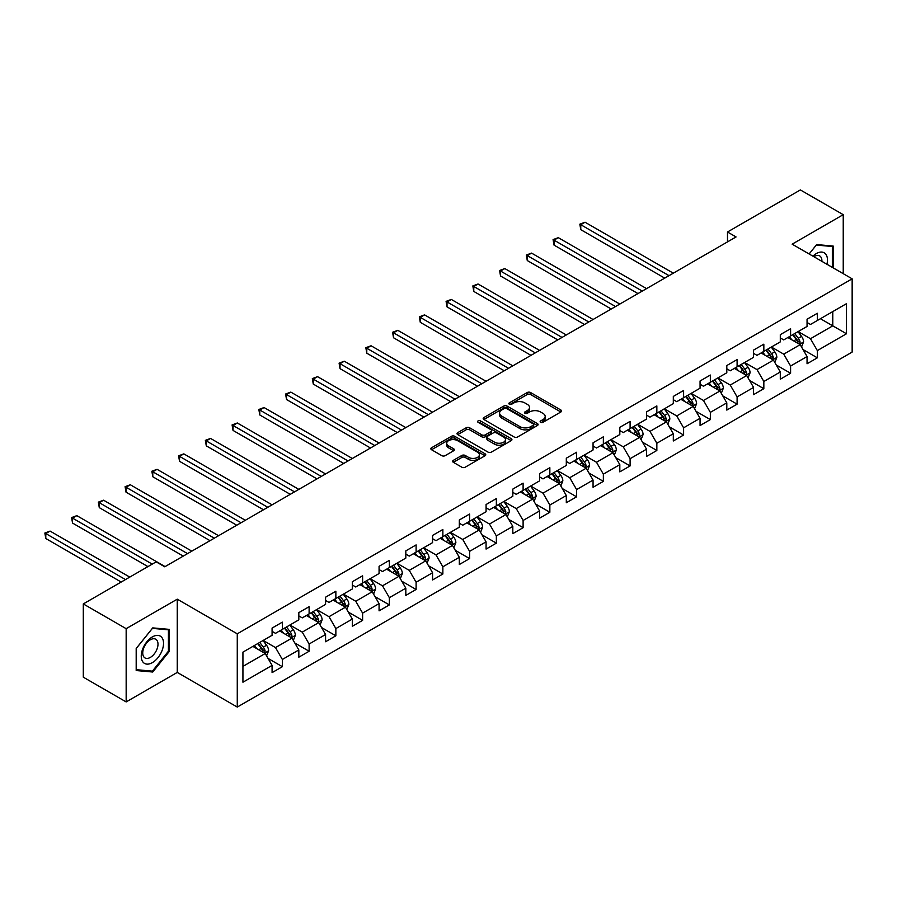 <?xml version="1.0" encoding="UTF-8"?>
<svg xmlns="http://www.w3.org/2000/svg" width="897" height="897" viewBox="0 0 897 897"><rect width="100%" height="100%" fill="white"/><g stroke="black" fill="none" stroke-linecap="round" stroke-linejoin="round"><path stroke-width="1.35" d="M540.644 422.296A1.671 0.964 0 0 0 542.999 422.296L560.883 411.97A2.377 1.379 0 0 0 561.578 410.994A2.377 1.379 0 0 0 560.883 410.03L530.587 392.538A2.377 1.379 0 0 0 527.223 392.538L509.339 402.865A1.671 0.964 0 0 0 508.846 403.538A1.671 0.964 0 0 0 509.339 404.222A1.671 0.964 0 0 0 511.694 404.222L514.003 402.888A7.613 4.395 0 0 1 524.779 402.888L527.301 404.345A7.613 4.395 0 0 1 529.533 407.451A7.613 4.395 0 0 1 527.301 410.557L524.992 411.902A1.671 0.964 0 0 0 524.498 412.575A1.671 0.964 0 0 0 524.992 413.259A1.671 0.964 0 0 0 527.346 413.259L529.656 411.925A7.613 4.395 0 0 1 540.431 411.925L542.954 413.382A7.613 4.395 0 0 1 545.185 416.488A7.613 4.395 0 0 1 542.954 419.594L540.644 420.928A1.671 0.964 0 0 0 540.151 421.612A1.671 0.964 0 0 0 540.644 422.296L540.644 420.928M453.333 460.363A2.377 1.379 0 0 0 452.637 461.338A2.377 1.379 0 0 0 453.333 462.303L461.832 467.214A2.377 1.379 0 0 0 465.195 467.214L485.064 455.743A2.377 1.379 0 0 0 485.759 454.779A2.377 1.379 0 0 0 485.064 453.804L454.768 436.312A2.377 1.379 0 0 0 451.404 436.312L431.535 447.782A2.377 1.379 0 0 0 430.84 448.747A2.377 1.379 0 0 0 431.535 449.722L441.806 455.654A2.377 1.379 0 0 0 445.17 455.654L453.669 450.743A2.377 1.379 0 0 0 454.364 449.767A2.377 1.379 0 0 0 453.669 448.803L448.578 445.854A6.369 3.678 0 0 1 446.717 443.264A6.369 3.678 0 0 1 450.642 439.866A6.369 3.678 0 0 1 457.582 440.662L477.529 452.178A6.369 3.678 0 0 1 479.39 454.779A6.369 3.678 0 0 1 475.466 458.165A6.369 3.678 0 0 1 468.526 457.369L465.195 455.452A2.377 1.379 0 0 0 461.832 455.452L453.333 460.363L453.333 462.303M177.258 599.174L126.163 628.674L83.298 603.928L83.298 677.179L126.163 701.925L177.258 672.425L237.268 707.071L237.268 633.82L177.258 599.174L177.258 672.425M843.236 273.675L843.236 214.675L792.141 244.175L852.15 278.821L237.268 633.82M843.236 214.675L800.371 189.929L727.489 231.998L727.489 241.898M83.298 603.928L156.168 561.847L164.734 566.803L736.067 236.943L727.489 231.998M514.172 436.996A2.377 1.379 0 0 0 517.547 436.996L537.404 425.526A2.377 1.379 0 0 0 538.099 424.55A2.377 1.379 0 0 0 537.404 423.586L507.108 406.094A2.377 1.379 0 0 0 503.744 406.094L483.887 417.553A2.377 1.379 0 0 0 483.18 418.529A2.377 1.379 0 0 0 483.887 419.504L514.172 436.996M478.74 422.655A1.671 0.964 0 0 1 480.433 422.891L480.433 420.906L511.234 438.689A2.377 1.379 0 0 1 511.929 439.665A2.377 1.379 0 0 1 511.234 440.64L491.377 452.099A2.377 1.379 0 0 1 488.002 452.099L457.705 434.608L457.705 432.668A2.377 1.379 0 0 0 457.01 433.643A2.377 1.379 0 0 0 457.705 434.608M457.705 432.668L466.205 427.757A2.377 1.379 0 0 1 469.58 427.757L481.857 434.854A2.377 1.379 0 0 0 485.232 434.854L490.872 431.603A2.377 1.379 0 0 0 491.567 430.627A2.377 1.379 0 0 0 490.872 429.652L478.079 422.274A1.671 0.964 0 0 1 477.585 421.59A1.671 0.964 0 0 1 478.617 420.704A1.671 0.964 0 0 1 480.433 420.906M237.268 707.071L852.15 352.084L852.15 278.821M268.046 658.42L282.364 666.684L282.364 659.463L298.824 649.955L298.824 657.187L309.117 651.244L309.117 644.012L325.577 634.515L325.577 641.736L335.859 635.805L335.859 628.573L352.319 619.065L352.319 626.297L362.612 620.354L362.612 613.133L379.072 603.625L379.072 610.857L389.365 604.914L389.365 597.682L405.825 588.185L405.825 595.406L416.107 589.475L416.107 582.243L432.567 572.735L432.567 579.967L442.86 574.024L442.86 566.803L459.32 557.295L459.32 564.527L469.613 558.584L469.613 551.352L486.073 541.855L486.073 549.076L496.355 543.145L496.355 535.913L512.815 526.404L512.815 533.637L523.108 527.694L523.108 520.473L539.568 510.965L539.568 518.197L549.85 512.254L549.85 505.022L566.31 495.525L566.31 502.746L576.603 496.815L576.603 489.583L593.063 480.074L593.063 487.306L603.356 481.364L603.356 474.143L619.816 464.635L619.816 471.867L630.098 465.924L630.098 458.692L646.558 449.195L646.558 456.416L656.851 450.485L656.851 443.253L673.311 433.744L673.311 440.976L683.604 435.034L683.604 427.813L700.064 418.305L700.064 425.537L710.346 419.594L710.346 412.362L726.805 402.865L726.805 410.086L737.099 404.155L737.099 396.923L753.558 387.426L753.558 394.646L763.84 388.704L763.84 381.483L780.3 371.975L780.3 379.207L790.593 373.264L790.593 366.032L807.053 356.535L807.053 363.756L817.346 357.825L817.346 350.592L846.488 333.762L846.488 303.668L832.775 311.584L832.775 325.846L846.488 333.762M282.364 666.684L272.083 672.627L272.083 665.395L242.93 682.225L242.93 652.13L272.083 635.3L272.083 628.079L282.364 622.137L282.364 629.369L298.824 619.861L298.824 612.629L309.117 606.697L309.117 613.918L325.577 604.421L325.577 597.189L335.859 591.246L335.859 598.478L352.319 588.97L352.319 581.749L362.612 575.807L362.612 583.039L379.072 573.531L379.072 566.31L389.365 560.367L389.365 567.588L405.825 558.091L405.825 550.859L416.107 544.916L416.107 552.148L432.567 542.64L432.567 535.419L442.86 529.477L442.86 536.709L459.32 527.201L459.32 519.98L469.613 514.037L469.613 521.258L486.073 511.761L486.073 504.529L496.355 498.586L496.355 505.818L512.815 496.31L512.815 489.089L523.108 483.147L523.108 490.379L539.568 480.87L539.568 473.65L549.85 467.707L549.85 474.928L566.31 465.431L566.31 458.199L576.603 452.256L576.603 459.488L593.063 449.98L593.063 442.759L603.356 436.817L603.356 444.049L619.816 434.54L619.816 427.32L630.098 421.377L630.098 428.598L646.558 419.101L646.558 411.869L656.851 405.926L656.851 413.158L673.311 403.65L673.311 396.429L683.604 390.487L683.604 397.719L700.064 388.21L700.064 380.99L710.346 375.047L710.346 382.268L726.805 372.771L726.805 365.539L737.099 359.607L737.099 366.828L753.558 357.32L753.558 350.099L763.84 344.156L763.84 351.389L780.3 341.88L780.3 334.659L790.593 328.717L790.593 335.938L807.053 326.441L807.053 319.209L817.346 313.277L817.346 320.498L846.488 303.668M279.617 630.95L291.974 638.081L275.502 647.578L263.157 640.447M272.083 631.342L275.502 633.327L282.364 629.369M275.502 647.578L282.364 659.463M291.974 638.081L298.824 649.955M306.37 615.51L318.715 622.63L302.255 632.138L289.91 625.007M298.824 615.903L302.255 617.876L309.117 613.918M302.255 632.138L309.117 644.012M318.715 622.63L325.577 634.515M333.123 600.059L345.468 607.191L329.008 616.699L316.663 609.568M325.577 600.463L329.008 602.436L335.859 598.478M329.008 616.699L335.859 628.573M345.468 607.191L352.319 619.065M359.865 584.62L372.21 591.751L355.75 601.248L343.405 594.117M352.319 585.012L355.75 586.997L362.612 583.039M355.75 601.248L362.612 613.133M372.21 591.751L379.072 603.625M386.618 569.18L398.963 576.3L382.503 585.808L370.158 578.677M379.072 569.573L382.503 571.546L389.365 567.588M382.503 585.808L389.365 597.682M398.963 576.3L405.825 588.185M413.371 553.729L425.716 560.86L409.256 570.369L396.9 563.238M405.825 554.133L409.256 556.106L416.107 552.148M409.256 570.369L416.107 582.243M425.716 560.86L432.567 572.735M440.113 538.29L452.458 545.421L435.998 554.918L423.653 547.798M432.567 538.682L435.998 540.667L442.86 536.709M435.998 554.918L442.86 566.803M452.458 545.421L459.32 557.295M466.866 522.85L479.211 529.97L462.751 539.478L450.406 532.347M459.32 523.243L462.751 525.216L469.613 521.258M462.751 539.478L469.613 551.352M479.211 529.97L486.073 541.855M493.608 507.399L505.964 514.53L489.493 524.039L477.148 516.907M486.073 507.803L489.493 509.776L496.355 505.818M489.493 524.039L496.355 535.913M505.964 514.53L512.815 526.404M520.361 491.96L532.706 499.091L516.246 508.588L503.901 501.468M512.815 492.352L516.246 494.337L523.108 490.379M516.246 508.588L523.108 520.473M532.706 499.091L539.568 510.965M547.114 476.52L559.459 483.64L542.999 493.148L530.654 486.017M539.568 476.912L542.999 478.897L549.85 474.928M542.999 493.148L549.85 505.022M559.459 483.64L566.31 495.525M573.856 461.069L586.201 468.2L569.741 477.709L557.396 470.577M566.31 461.473L569.741 463.446L576.603 459.488M569.741 477.709L576.603 489.583M586.201 468.2L593.063 480.074M600.609 445.63L612.954 452.761L596.494 462.258L584.149 455.138M593.063 446.022L596.494 448.007L603.356 444.049M596.494 462.258L603.356 474.143M612.954 452.761L619.816 464.635M627.362 430.19L639.707 437.31L623.247 446.818L610.891 439.687M619.816 430.582L623.247 432.567L630.098 428.598M623.247 446.818L630.098 458.692M639.707 437.31L646.558 449.195M654.104 414.739L666.449 421.87L649.989 431.379L637.644 424.247M646.558 415.143L649.989 417.116L656.851 413.158M649.989 431.379L656.851 443.253M666.449 421.87L673.311 433.744M680.857 399.3L693.202 406.431L676.742 415.928L664.397 408.808M673.311 399.692L676.742 401.677L683.604 397.719M676.742 415.928L683.604 427.813M693.202 406.431L700.064 418.305M707.598 383.86L719.955 390.98L703.483 400.488L691.139 393.357M700.064 384.252L703.483 386.237L710.346 382.268M703.483 400.488L710.346 412.362M719.955 390.98L726.805 402.865M734.351 368.409L746.696 375.54L730.236 385.048L717.892 377.917M726.805 368.813L730.236 370.786L737.099 366.828M730.236 385.048L737.099 396.923M746.696 375.54L753.558 387.426M761.105 352.97L773.449 360.101L756.99 369.598L744.645 362.478M753.558 353.362L756.99 355.347L763.84 351.389M756.99 369.598L763.84 381.483M773.449 360.101L780.3 371.975M787.846 337.53L800.191 344.65L783.731 354.158L771.386 347.027M780.3 337.922L783.731 339.907L790.593 335.938M783.731 354.158L790.593 366.032M800.191 344.65L807.053 356.535M820.43 318.715L832.775 325.846L810.484 338.718L798.139 331.587M807.053 322.483L810.484 324.456L817.346 320.498M810.484 338.718L817.346 350.592M126.163 628.674L126.163 701.925M242.93 666.393L265.22 653.521L252.876 646.389M265.22 653.521L272.083 665.395M803.028 349.55L817.346 357.825M776.275 365.001L790.593 373.264M749.522 380.44L763.84 388.704M722.78 395.88L737.099 404.155M696.027 411.331L710.346 419.594M669.285 426.77L683.604 435.034M642.532 442.21L656.851 450.485M615.779 457.661L630.098 465.924M589.037 473.1L603.356 481.364M562.284 488.54L576.603 496.815M535.531 503.991L549.85 512.254M508.79 519.43L523.108 527.694M482.037 534.87L496.355 543.145M455.295 550.321L469.613 558.584M428.542 565.76L442.86 574.024M401.789 581.2L416.107 589.475M375.047 596.651L389.365 604.914M348.294 612.09L362.612 620.354M321.541 627.53L335.859 635.805M294.799 642.981L309.117 651.244M833.201 267.878L833.201 246.058L816.651 244.578L809.105 253.974M136.187 670.541L152.737 672.021L169.286 651.435L169.286 629.369L152.737 627.889L136.187 648.475L136.187 670.541M168.423 650.942L169.286 651.435M150.988 671.012L152.737 672.021M541.306 422.532L542.954 421.579A7.613 4.395 0 0 0 545.185 418.473L545.185 416.488M529.533 407.451L529.533 409.436A7.613 4.395 0 0 1 527.301 412.542L525.653 413.495M560.849 411.992L530.587 394.512A2.377 1.379 0 0 0 527.223 394.512L510.001 404.457M537.37 425.548L507.108 408.068A2.377 1.379 0 0 0 503.744 408.068L483.909 419.516M533.199 425.234A1.671 0.964 0 0 0 533.681 424.55A1.671 0.964 0 0 0 533.199 423.877L506.603 408.516A1.671 0.964 0 0 0 504.249 408.516L501.804 409.929A7.613 4.395 0 0 0 499.573 413.035A7.613 4.395 0 0 0 501.804 416.152L519.98 426.647A7.613 4.395 0 0 0 530.755 426.647L533.199 425.234L533.199 427.219A1.671 0.964 0 0 0 533.681 426.535L533.681 424.55M499.573 413.035L499.573 415.019A7.613 4.395 0 0 0 501.804 418.125L501.804 416.152M533.199 427.219L530.755 428.62A7.613 4.395 0 0 1 519.98 428.62L501.804 418.125M457.739 434.63L466.205 429.741L466.205 427.757M491.567 430.627L491.567 432.612A2.377 1.379 0 0 1 490.872 433.576L485.232 436.839A2.377 1.379 0 0 1 481.857 436.839L469.58 429.741A2.377 1.379 0 0 0 466.205 429.741M480.433 422.891L511.2 440.651M494.606 442.21A6.369 3.678 0 0 0 501.546 443.006A6.369 3.678 0 0 0 505.482 439.62A6.369 3.678 0 0 0 503.621 437.018L496.59 432.959A2.377 1.379 0 0 0 493.227 432.959L487.587 436.211A2.377 1.379 0 0 0 486.892 437.187A2.377 1.379 0 0 0 487.587 438.162L494.606 442.21L494.606 444.194A6.369 3.678 0 0 0 501.546 444.99A6.369 3.678 0 0 0 505.482 441.593L505.482 439.62M486.892 437.187L486.892 439.171A2.377 1.379 0 0 0 487.587 440.135L487.587 438.162M494.606 444.194L487.587 440.135M479.39 454.779L479.39 456.752A6.369 3.678 0 0 1 475.466 460.15A6.369 3.678 0 0 1 468.526 459.354L465.195 457.436A2.377 1.379 0 0 0 461.832 457.436L453.366 462.325M446.717 443.264L446.717 445.237A6.369 3.678 0 0 0 448.578 447.838L448.578 445.854M453.669 448.803L453.669 450.743L448.578 447.838M485.03 455.766L454.768 438.297A2.377 1.379 0 0 0 451.404 438.297L431.569 449.745M801.548 347.004L803.589 341.858A6.425 3.711 -120 0 0 801.537 336.386L798.005 331.666M791.827 339.828L789.427 336.61M673.311 273.181L585.057 222.232L580.774 224.699L580.774 229.654L664.733 278.126M799.205 344.078L800.124 342.138A6.425 3.711 -120 0 0 798.285 338.27L794.742 333.549M793.127 334.48L797.063 339.716A3.274 1.895 60 0 1 797.657 340.714L800.124 342.138M792.69 334.738L796.222 339.458A6.425 3.711 60 0 1 798.061 343.327M580.774 229.654L579.832 224.16L669.027 275.659M579.832 224.16L585.057 222.232M831.284 245.89L832.349 246.507L832.349 267.384M809.139 253.997L816.315 245.072L832.349 246.507M826.922 264.256A15.765 9.105 120 0 0 824.197 252.797A15.765 9.105 120 0 0 812.906 256.161M821.899 261.363A10.786 6.234 120 0 0 819.679 255.925A10.786 6.234 120 0 0 813.871 256.721M152.389 662.625A15.765 9.105 120 0 0 163.534 643.328A15.765 9.105 120 0 0 152.389 636.892A15.765 9.105 120 0 0 141.244 656.189A15.765 9.105 120 0 0 152.389 662.625M150.36 657.4A10.786 6.234 120 0 0 157.412 647.892A10.786 6.234 120 0 0 155.764 639.236A10.786 6.234 120 0 0 150.36 639.774A10.786 6.234 120 0 0 143.318 649.282A10.786 6.234 120 0 0 144.966 657.927A10.786 6.234 120 0 0 150.36 657.4M136.366 648.329L152.389 628.382L168.423 629.817L168.423 651.188L152.389 671.135L136.366 669.7L136.366 648.329M167.369 629.201L168.423 629.817M774.806 362.444L776.836 357.309A6.425 3.711 -120 0 0 774.795 351.837L771.252 347.105M765.085 355.268L762.674 352.061M646.558 288.621L558.304 237.671L554.021 240.149L554.021 245.094L637.991 293.577M772.452 359.518L773.371 357.578A6.425 3.711 -120 0 0 771.532 353.71L767.989 348.989M766.386 349.92L770.31 355.156A3.274 1.895 60 0 1 770.904 356.154L773.371 357.578M765.937 350.178L769.48 354.898A6.425 3.711 60 0 1 771.319 358.766M554.021 245.094L553.079 239.6L642.274 291.099M553.079 239.6L558.304 237.671M748.053 377.884L750.094 372.748A6.425 3.711 -120 0 0 748.042 367.277L744.499 362.556M738.332 370.708L735.932 367.501M619.816 304.061L531.562 253.111L527.268 255.589L527.268 260.534L611.238 309.017M745.699 374.968L746.618 373.017A6.425 3.711 -120 0 0 744.779 369.16L741.247 364.429M739.633 365.359L743.557 370.607A3.274 1.895 60 0 1 744.151 371.593L746.618 373.017M739.184 365.617L742.727 370.349A6.425 3.711 60 0 1 744.566 374.206M527.268 260.534L526.326 255.04L615.521 306.539M526.326 255.04L531.562 253.111M721.3 393.335L723.341 388.188A6.425 3.711 -120 0 0 721.289 382.716L717.757 377.996M711.579 386.159L709.179 382.941M593.063 319.511L504.809 268.562L500.526 271.029L500.526 275.984L584.485 324.456M718.957 390.408L719.876 388.468A6.425 3.711 -120 0 0 718.037 384.6L714.494 379.88M712.891 380.81L716.815 386.046A3.274 1.895 60 0 1 717.409 387.044L719.876 388.468M712.442 381.068L715.974 385.788A6.425 3.711 60 0 1 717.813 389.657M500.526 275.984L499.584 270.49L588.78 321.978M499.584 270.49L504.809 268.562M694.558 408.774L696.599 403.639A6.425 3.711 -120 0 0 694.547 398.167L691.004 393.435M684.837 401.598L682.426 398.391M566.31 334.951L478.056 284.001L473.773 286.479L473.773 291.424L557.743 339.907M692.204 405.848L693.123 403.908A6.425 3.711 -120 0 0 691.284 400.04L687.752 395.319M686.138 396.25L690.062 401.486A3.274 1.895 60 0 1 690.656 402.484L693.123 403.908M685.689 396.508L689.232 401.228A6.425 3.711 60 0 1 691.071 405.096M473.773 291.424L472.831 285.93L562.027 337.429M472.831 285.93L478.056 284.001M667.805 424.214L669.846 419.078A6.425 3.711 -120 0 0 667.794 413.607L664.251 408.886M658.084 417.038L655.685 413.831M539.568 350.391L451.314 299.441L447.02 301.919L447.02 306.864L530.99 355.347M665.462 421.298L666.381 419.348A6.425 3.711 -120 0 0 664.542 415.49L660.999 410.759M659.385 411.689L663.309 416.937A3.274 1.895 60 0 1 663.915 417.924L666.381 419.348M658.936 411.947L662.479 416.679A6.425 3.711 60 0 1 664.318 420.536M447.02 306.864L446.078 301.37L535.274 352.869M446.078 301.37L451.314 299.441M641.052 439.665L643.093 434.518A6.425 3.711 -120 0 0 641.041 429.046L637.509 424.326M631.342 432.489L628.932 429.271M512.815 365.841L424.561 314.881L420.278 317.359L420.278 322.315L504.249 370.786M638.709 436.738L639.628 434.798A6.425 3.711 -120 0 0 637.789 430.93L634.246 426.21M632.643 427.14L636.567 432.376A3.274 1.895 60 0 1 637.162 433.374L639.628 434.798M632.194 427.398L635.726 432.119A6.425 3.711 60 0 1 637.565 435.987M420.278 322.315L419.336 316.82L508.532 368.308M419.336 316.82L424.561 314.881M614.31 455.104L616.351 449.969A6.425 3.711 -120 0 0 614.299 444.497L610.756 439.765M604.589 447.928L602.19 444.721M486.073 381.281L397.82 330.331L393.525 332.809L393.525 337.754L477.496 386.237M611.956 452.178L612.875 450.238A6.425 3.711 -120 0 0 611.036 446.37L607.504 441.649M605.89 442.58L609.814 447.816A3.274 1.895 60 0 1 610.409 448.814L612.875 450.238M605.441 442.838L608.985 447.558A6.425 3.711 60 0 1 610.823 451.426M393.525 337.754L392.583 332.26L481.779 383.759M392.583 332.26L397.82 330.331M587.557 470.544L589.598 465.408A6.425 3.711 -120 0 0 587.546 459.937L584.014 455.216M577.836 463.368L575.437 460.161M459.32 396.721L371.066 345.771L366.783 348.249L366.783 353.194L450.743 401.677M585.214 467.629L586.133 465.678A6.425 3.711 -120 0 0 584.295 461.82L580.751 457.089M579.137 458.019L583.072 463.267A3.274 1.895 60 0 1 583.667 464.254L586.133 465.678M578.7 458.277L582.231 463.009A6.425 3.711 60 0 1 584.07 466.866M366.783 353.194L365.841 347.7L455.037 399.199M365.841 347.7L371.066 345.771M560.816 485.995L562.845 480.848A6.425 3.711 -120 0 0 560.804 475.376L557.261 470.656M551.094 478.819L548.684 475.601M432.567 412.172L344.313 361.211L340.03 363.689L340.03 368.645L424.001 417.116M558.461 483.068L559.38 481.128A6.425 3.711 -120 0 0 557.542 477.26L553.998 472.54M552.395 473.47L556.319 478.706A3.274 1.895 60 0 1 556.914 479.704L559.38 481.128M551.947 473.728L555.49 478.449A6.425 3.711 60 0 1 557.329 482.317M340.03 368.645L339.088 363.15L428.284 414.638M339.088 363.15L344.313 361.211M534.063 501.434L536.103 496.299A6.425 3.711 -120 0 0 534.051 490.827L530.508 486.096M524.341 494.258L521.942 491.051M405.825 427.611L317.572 376.662L313.277 379.139L313.277 384.084L397.248 432.567M531.708 498.508L532.627 496.568A6.425 3.711 -120 0 0 530.789 492.7L527.257 487.979M525.642 488.91L529.566 494.146A3.274 1.895 60 0 1 530.161 495.144L532.627 496.568M525.193 489.168L528.737 493.888A6.425 3.711 60 0 1 530.576 497.757M313.277 384.084L312.335 378.59L401.531 430.089M312.335 378.59L317.572 376.662M507.31 516.874L509.35 511.738A6.425 3.711 -120 0 0 507.298 506.267L503.766 501.546M497.588 509.698L495.189 506.491M379.072 443.051L290.819 392.101L286.535 394.579L286.535 399.524L370.495 448.007M504.966 513.959L505.886 512.008A6.425 3.711 -120 0 0 504.047 508.151L500.504 503.419M498.9 504.349L502.825 509.597A3.274 1.895 60 0 1 503.419 510.584L505.886 512.008M498.452 504.607L501.984 509.339A6.425 3.711 60 0 1 503.822 513.196M286.535 399.524L285.594 394.03L374.789 445.529M285.594 394.03L290.819 392.101M480.568 532.325L482.608 527.178A6.425 3.711 -120 0 0 480.557 521.706L477.013 516.986M470.847 525.149L468.436 521.931M352.319 458.502L264.066 407.541L259.782 410.019L259.782 414.975L343.753 463.446M478.213 529.398L479.133 527.458A6.425 3.711 -120 0 0 477.294 523.59L473.762 518.87M472.147 519.8L476.072 525.037A3.274 1.895 60 0 1 476.666 526.034L479.133 527.458M471.699 520.058L475.242 524.779A6.425 3.711 60 0 1 477.081 528.647M259.782 414.975L258.841 409.481L348.036 460.968M258.841 409.481L264.066 407.541M453.815 547.764L455.855 542.629A6.425 3.711 -120 0 0 453.804 537.157L450.26 532.426M444.093 540.588L441.694 537.381M325.577 473.941L237.324 422.992L233.029 425.47L233.029 430.414L317 478.897M451.471 544.838L452.391 542.898A6.425 3.711 -120 0 0 450.552 539.03L447.009 534.309M445.394 535.24L449.319 540.476A3.274 1.895 60 0 1 449.924 541.474L452.391 542.898M444.946 535.498L448.489 540.218A6.425 3.711 60 0 1 450.328 544.087M233.029 430.414L232.088 424.92L321.283 476.419M232.088 424.92L237.324 422.992M427.062 563.204L429.102 558.069A6.425 3.711 -120 0 0 427.05 552.597L423.519 547.876M417.352 556.028L414.941 552.821M298.824 489.381L210.571 438.431L206.288 440.909L206.288 445.854L290.258 494.337M424.718 560.289L425.638 558.338A6.425 3.711 -120 0 0 423.799 554.481L420.256 549.749M418.652 550.68L422.577 555.927A3.274 1.895 60 0 1 423.171 556.914L425.638 558.338M418.204 550.937L421.736 555.669A6.425 3.711 60 0 1 423.575 559.526M206.288 445.854L205.346 440.36L294.541 491.859M205.346 440.36L210.571 438.431M400.32 578.655L402.361 573.508A6.425 3.711 -120 0 0 400.309 568.036L396.766 563.316M390.599 571.479L388.199 568.261M272.083 504.832L183.829 453.871L179.535 456.349L179.535 461.305L263.505 509.776M397.965 575.728L398.885 573.788A6.425 3.711 -120 0 0 397.046 569.92L393.514 565.2M391.899 566.13L395.824 571.367A3.274 1.895 60 0 1 396.418 572.364L398.885 573.788M391.451 566.388L394.994 571.109A6.425 3.711 60 0 1 396.833 574.977M179.535 461.305L178.593 455.811L267.788 507.298M178.593 455.811L183.829 453.871M373.567 594.094L375.608 588.959A6.425 3.711 -120 0 0 373.556 583.487L370.024 578.756M363.846 586.918L361.446 583.712M245.33 520.271L157.076 469.322L152.793 471.788L152.793 476.744L236.752 525.216M371.223 591.168L372.143 589.228A6.425 3.711 -120 0 0 370.304 585.36L366.761 580.639M365.146 581.57L369.082 586.806A3.274 1.895 60 0 1 369.676 587.804L372.143 589.228M364.709 581.828L368.241 586.548A6.425 3.711 60 0 1 370.08 590.417M152.793 476.744L151.851 471.25L241.046 522.749M151.851 471.25L157.076 469.322M346.825 609.534L348.855 604.399A6.425 3.711 -120 0 0 346.814 598.927L343.271 594.206M337.104 602.358L334.693 599.151M218.576 535.711L130.323 484.761L126.04 487.239L126.04 492.184L210.01 540.667M344.47 606.619L345.39 604.668A6.425 3.711 -120 0 0 343.551 600.811L340.008 596.079M338.404 597.01L342.329 602.257A3.274 1.895 60 0 1 342.923 603.244L345.39 604.668M337.956 597.267L341.499 601.999A6.425 3.711 60 0 1 343.338 605.856M126.04 492.184L125.098 486.69L214.293 538.189M125.098 486.69L130.323 484.761M320.072 624.985L322.113 619.838A6.425 3.711 -120 0 0 320.061 614.367L316.518 609.646M310.351 617.809L307.951 614.591M191.835 551.162L103.581 500.201L99.287 502.679L99.287 507.635L183.257 556.106M317.717 622.058L318.637 620.119A6.425 3.711 -120 0 0 316.798 616.25L313.266 611.53M311.651 612.46L315.576 617.697A3.274 1.895 60 0 1 316.17 618.695L318.637 620.119M311.203 612.718L314.746 617.439A6.425 3.711 60 0 1 316.585 621.307M99.287 507.635L98.345 502.141L187.54 553.628M98.345 502.141L103.581 500.201M293.319 640.424L295.36 635.289A6.425 3.711 -120 0 0 293.308 629.817L289.776 625.086M283.598 633.248L281.198 630.042M165.082 566.601L76.828 515.652L72.545 518.118L72.545 523.074L147.938 566.601M290.976 637.498L291.895 635.558A6.425 3.711 -120 0 0 290.056 631.69L286.513 626.969M284.91 627.9L288.834 633.136A3.274 1.895 60 0 1 289.428 634.134L291.895 635.558M284.461 628.158L287.993 632.878A6.425 3.711 60 0 1 289.832 636.747M72.545 523.074L71.603 517.58L152.221 564.123M71.603 517.58L76.828 515.652M266.577 655.864L268.618 650.729A6.425 3.711 -120 0 0 266.566 645.257L263.023 640.536M256.856 648.688L254.445 645.481M129.762 577.096L50.075 531.091L45.792 533.569L45.792 538.514L121.185 582.041M264.223 652.949L265.142 650.998A6.425 3.711 -120 0 0 263.303 647.141L259.771 642.409M258.157 643.34L262.081 648.587A3.274 1.895 60 0 1 262.675 649.574L265.142 650.998M257.708 643.598L261.251 648.329A6.425 3.711 60 0 1 263.09 652.186M45.792 538.514L44.85 533.02L125.468 579.574M44.85 533.02L50.075 531.091M542.954 421.579L542.954 419.594M524.992 413.259L524.992 411.902M527.301 412.542L527.301 410.557M509.339 404.222L509.339 402.865M527.223 394.512L527.223 392.538M530.587 394.512L530.587 392.538M560.883 411.97L560.883 410.03M483.887 419.504L483.887 417.553M503.744 408.068L503.744 406.094M507.108 408.068L507.108 406.094M537.404 425.526L537.404 423.586M519.98 428.62L519.98 426.647M530.755 428.62L530.755 426.647M469.58 429.741L469.58 427.757M481.857 436.839L481.857 434.854M485.232 436.839L485.232 434.854M490.872 433.576L490.872 431.603M511.234 440.64L511.234 438.689M461.832 457.436L461.832 455.452M465.195 457.436L465.195 455.452M468.526 459.354L468.526 457.369M431.535 449.722L431.535 447.782M451.404 438.297L451.404 436.312M454.768 438.297L454.768 436.312M485.064 455.743L485.064 453.804M799.563 344.291L803.544 341.981M798.285 338.27L801.537 336.386M793.71 340.905L796.222 339.458M772.81 359.731L776.802 357.432M771.532 353.71L774.795 351.837M766.957 356.356L769.48 354.898M746.069 375.17L750.049 372.872M744.779 369.16L748.042 367.277M740.216 371.795L742.727 370.349M719.316 390.621L723.296 388.311M718.037 384.6L721.289 382.716M713.463 387.235L715.974 385.788M692.562 406.061L696.554 403.762M691.284 400.04L694.547 398.167M686.721 402.686L689.232 401.228M665.821 421.5L669.801 419.202M664.542 415.49L667.794 413.607M659.968 418.125L662.479 416.679M639.068 436.951L643.059 434.641M637.789 430.93L641.041 429.046M633.215 433.565L635.726 432.119M612.315 452.391L616.306 450.092M611.036 446.37L614.299 444.497M606.473 449.016L608.985 447.558M585.573 467.83L589.553 465.532M584.295 461.82L587.546 459.937M579.72 464.455L582.231 463.009M558.82 483.281L562.811 480.971M557.542 477.26L560.804 475.376M552.967 479.895L555.49 478.449M532.078 498.721L536.058 496.422M530.789 492.7L534.051 490.827M526.225 495.346L528.737 493.888M505.325 514.16L509.305 511.862M504.047 508.151L507.298 506.267M499.472 510.785L501.984 509.339M478.572 529.611L482.564 527.301M477.294 523.59L480.557 521.706M472.73 526.225L475.242 524.779M451.83 545.051L455.811 542.752M450.552 539.03L453.804 537.157M445.977 541.676L448.489 540.218M425.077 560.49L429.069 558.192M423.799 554.481L427.05 552.597M419.224 557.115L421.736 555.669M398.324 575.941L402.316 573.632M397.046 569.92L400.309 568.036M392.482 572.555L394.994 571.109M371.582 591.381L375.563 589.082M370.304 585.36L373.556 583.487M365.729 588.006L368.241 586.548M344.829 606.821L348.821 604.522M343.551 600.811L346.814 598.927M338.976 603.446L341.499 601.999M318.087 622.271L322.068 619.962M316.798 616.25L320.061 614.367M312.234 618.885L314.746 617.439M291.334 637.711L295.315 635.412M290.056 631.69L293.308 629.817M285.481 634.336L287.993 632.878M264.581 653.151L268.573 650.852M263.303 647.141L266.566 645.257M258.74 649.776L261.251 648.329"/></g></svg>
